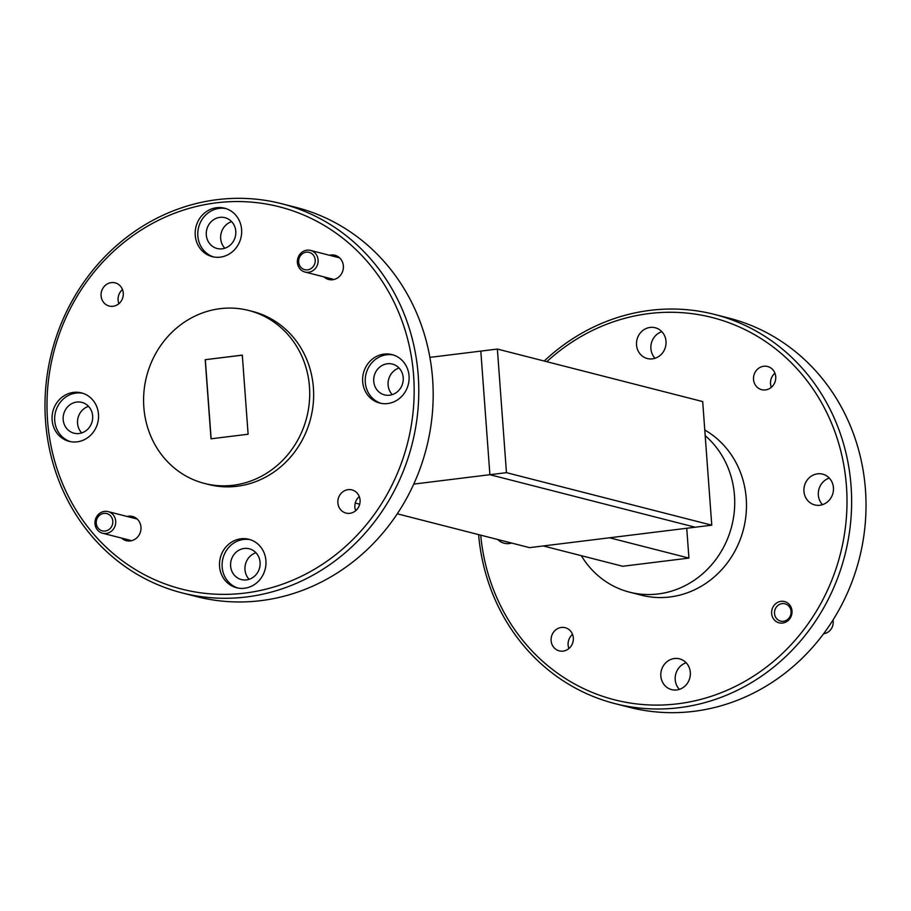 <?xml version="1.0" encoding="UTF-8"?>
<svg xmlns="http://www.w3.org/2000/svg" width="911" height="911" viewBox="0 0 911 911"><rect width="100%" height="100%" fill="white"/><g stroke="black" fill="none" stroke-linecap="round" stroke-linejoin="round"><path stroke-width="1.37" d="M568.908 648.53A11.957 11.08 104.3 0 1 572.529 634.386M561.347 627.451A11.957 11.08 -75.7 0 0 551.132 638.588A11.957 11.08 -75.7 0 0 559.252 650.875A11.957 11.08 -75.7 0 0 563.089 651.114A11.957 11.08 -75.7 0 0 573.304 639.977A11.957 11.08 -75.7 0 0 565.184 627.69A11.957 11.08 -75.7 0 0 561.347 627.451M771.321 387.334A11.957 11.08 104.3 0 1 774.931 373.191M763.76 366.256A11.957 11.08 -75.7 0 0 753.545 377.393A11.957 11.08 -75.7 0 0 761.664 389.68A11.957 11.08 -75.7 0 0 765.491 389.919A11.957 11.08 -75.7 0 0 775.705 378.782A11.957 11.08 -75.7 0 0 767.586 366.495A11.957 11.08 -75.7 0 0 763.76 366.256M781.023 601.34A10.978 10.169 -75.7 0 0 771.651 611.554A10.978 10.169 -75.7 0 0 779.099 622.839A10.978 10.169 -75.7 0 0 782.617 623.056A10.978 10.169 -75.7 0 0 791.989 612.841A10.978 10.169 -75.7 0 0 784.542 601.556A10.978 10.169 -75.7 0 0 781.023 601.34M655.055 358.274A15.886 14.713 104.3 0 1 661.853 331.684M650.112 327.425A15.886 14.713 -75.7 0 0 636.55 342.217A15.886 14.713 -75.7 0 0 647.322 358.535A15.886 14.713 -75.7 0 0 652.424 358.854A15.886 14.713 -75.7 0 0 665.987 344.073A15.886 14.713 -75.7 0 0 655.203 327.744A15.886 14.713 -75.7 0 0 650.112 327.425M497.77 539.517A15.886 14.713 -75.7 0 0 504.204 543.229A15.886 14.713 -75.7 0 0 509.295 543.548A15.886 14.713 -75.7 0 0 511.629 543.058M679.367 689.354A15.886 14.713 104.3 0 1 686.165 662.775M674.425 658.516A15.886 14.713 -75.7 0 0 660.862 673.297A15.886 14.713 -75.7 0 0 671.646 689.627A15.886 14.713 -75.7 0 0 676.736 689.946A15.886 14.713 -75.7 0 0 690.299 675.153A15.886 14.713 -75.7 0 0 679.515 658.835A15.886 14.713 -75.7 0 0 674.425 658.516M822.496 504.66A15.886 14.713 104.3 0 1 829.295 478.081M817.543 473.822A15.886 14.713 -75.7 0 0 803.98 488.603A15.886 14.713 -75.7 0 0 814.764 504.933A15.886 14.713 -75.7 0 0 819.854 505.252A15.886 14.713 -75.7 0 0 833.417 490.46A15.886 14.713 -75.7 0 0 822.644 474.141A15.886 14.713 -75.7 0 0 817.543 473.822M413.605 375.4A197.288 182.655 -75.7 0 0 216.249 202.846A197.288 182.655 -75.7 0 0 47.554 420.54A197.288 182.655 -75.7 0 0 244.911 593.084A197.288 182.655 -75.7 0 0 413.605 375.4M45.55 421.281A200.864 185.958 104.3 0 1 281.658 203.711A200.864 185.958 104.3 0 1 418.217 375.321A200.864 185.958 104.3 0 1 182.109 592.902A200.864 185.958 104.3 0 1 45.55 421.281M182.109 592.902L196.491 596.58A200.864 185.958 -75.7 0 0 432.611 378.999A200.864 185.958 -75.7 0 0 296.041 207.389L281.658 203.711M480.723 535.156A197.288 182.655 -75.7 0 0 679.583 703.565A197.288 182.655 -75.7 0 0 846.444 486.11A197.288 182.655 -75.7 0 0 735.279 325.216A197.288 182.655 -75.7 0 0 546.805 361.701M544.22 361.041A200.864 185.958 104.3 0 1 714.509 314.42A200.864 185.958 104.3 0 1 851.068 486.041A200.864 185.958 104.3 0 1 614.959 703.611A200.864 185.958 104.3 0 1 478.605 534.609M614.959 703.611L629.342 707.289A200.864 185.958 -75.7 0 0 865.45 489.719A200.864 185.958 -75.7 0 0 728.891 318.098L714.509 314.42M348.104 489.651A11.957 11.08 -75.7 0 0 337.89 500.788A11.957 11.08 -75.7 0 0 346.009 513.075A11.957 11.08 -75.7 0 0 349.847 513.314A11.957 11.08 -75.7 0 0 360.05 502.177A11.957 11.08 -75.7 0 0 351.942 489.89A11.957 11.08 -75.7 0 0 348.104 489.651M355.666 510.729A11.957 11.08 104.3 0 1 359.287 496.586M111.313 282.626A11.957 11.08 -75.7 0 0 101.098 293.752A11.957 11.08 -75.7 0 0 109.218 306.039A11.957 11.08 -75.7 0 0 113.055 306.278A11.957 11.08 -75.7 0 0 123.258 295.153A11.957 11.08 -75.7 0 0 115.15 282.865A11.957 11.08 -75.7 0 0 111.313 282.626M118.874 303.693A11.957 11.08 104.3 0 1 122.495 289.55M323.963 276.887A12.503 11.57 -75.7 0 0 332.686 279.734A12.503 11.57 -75.7 0 0 343.379 265.944A12.503 11.57 -75.7 0 0 330.875 255.012A12.503 11.57 -75.7 0 0 329.497 255.274M121.562 538.082A12.503 11.57 -75.7 0 0 130.284 540.929A12.503 11.57 -75.7 0 0 140.966 527.139A12.503 11.57 -75.7 0 0 128.462 516.207A12.503 11.57 -75.7 0 0 127.096 516.469M387.323 363.774A15.886 14.713 -75.7 0 0 373.761 378.555A15.886 14.713 -75.7 0 0 384.533 394.884A15.886 14.713 -75.7 0 0 389.623 395.203A15.886 14.713 -75.7 0 0 403.197 380.411A15.886 14.713 -75.7 0 0 392.413 364.093A15.886 14.713 -75.7 0 0 387.323 363.774M392.265 394.622A15.886 14.713 104.3 0 1 399.064 368.033M244.194 548.468A15.886 14.713 -75.7 0 0 230.631 563.249A15.886 14.713 -75.7 0 0 241.415 579.578A15.886 14.713 -75.7 0 0 246.505 579.897A15.886 14.713 -75.7 0 0 260.068 565.105A15.886 14.713 -75.7 0 0 249.284 548.786A15.886 14.713 -75.7 0 0 244.194 548.468M249.147 579.316A15.886 14.713 104.3 0 1 255.945 552.726M76.763 402.07A15.886 14.713 -75.7 0 0 63.201 416.862A15.886 14.713 -75.7 0 0 73.973 433.18A15.886 14.713 -75.7 0 0 79.063 433.499A15.886 14.713 -75.7 0 0 92.637 418.718A15.886 14.713 -75.7 0 0 81.853 402.389A15.886 14.713 -75.7 0 0 76.763 402.07M81.705 432.919A15.886 14.713 104.3 0 1 88.504 406.34M219.881 217.376A15.886 14.713 -75.7 0 0 206.319 232.168A15.886 14.713 -75.7 0 0 217.103 248.487A15.886 14.713 -75.7 0 0 222.193 248.805A15.886 14.713 -75.7 0 0 235.755 234.025A15.886 14.713 -75.7 0 0 224.971 217.695A15.886 14.713 -75.7 0 0 219.881 217.376M224.835 248.225A15.886 14.713 104.3 0 1 231.633 221.646M195.239 235.289A24.996 23.139 -75.7 0 0 212.229 256.64A24.996 23.139 -75.7 0 0 241.609 229.561A24.996 23.139 -75.7 0 0 224.618 208.209A24.996 23.139 -75.7 0 0 195.239 235.289M225.917 208.585A24.996 23.139 -75.7 0 0 197.846 235.949A24.996 23.139 -75.7 0 0 213.55 256.936M52.109 419.982A24.996 23.139 -75.7 0 0 69.099 441.334A24.996 23.139 -75.7 0 0 98.49 414.254A24.996 23.139 -75.7 0 0 81.489 392.903A24.996 23.139 -75.7 0 0 52.109 419.982M82.787 393.279A24.996 23.139 -75.7 0 0 54.728 420.643A24.996 23.139 -75.7 0 0 70.42 441.63M219.551 566.369A24.996 23.139 -75.7 0 0 236.541 587.732A24.996 23.139 -75.7 0 0 265.921 560.652A24.996 23.139 -75.7 0 0 248.931 539.301A24.996 23.139 -75.7 0 0 219.551 566.369M250.229 539.676A24.996 23.139 -75.7 0 0 222.159 567.041A24.996 23.139 -75.7 0 0 237.862 588.016M362.669 381.675A24.996 23.139 -75.7 0 0 379.659 403.038A24.996 23.139 -75.7 0 0 409.05 375.958A24.996 23.139 -75.7 0 0 392.049 354.607A24.996 23.139 -75.7 0 0 362.669 381.675M393.347 354.983A24.996 23.139 -75.7 0 0 365.288 382.347A24.996 23.139 -75.7 0 0 380.98 403.322M204.531 483.456L208.46 484.458A89.267 82.65 -75.7 0 0 313.395 387.756A89.267 82.65 -75.7 0 0 252.7 311.482L248.783 310.48A89.267 82.65 -75.7 0 0 143.836 407.183A89.267 82.65 -75.7 0 0 204.531 483.456A89.267 82.65 -75.7 0 0 309.467 386.754A89.267 82.65 -75.7 0 0 248.783 310.48M581.298 555.676A89.267 82.65 -75.7 0 0 629.535 592.161L641.298 595.168A89.267 82.65 -75.7 0 0 746.234 498.465A89.267 82.65 -75.7 0 0 704.772 430.015M629.535 592.161A89.267 82.65 -75.7 0 0 734.471 495.459A89.267 82.65 -75.7 0 0 705.182 435.64M543.275 545.951L622.68 566.266L688.932 558.09L609.527 537.786M688.932 558.09L686.735 528.266M242.303 355.119L205.203 359.697L211.01 438.806L248.111 434.228L242.303 355.119M242.303 355.176L205.203 359.697M205.328 359.731L211.136 438.795M711.764 525.18L702.688 401.569L497.372 349.061L506.459 472.661L711.764 525.18L529.564 547.648L397.253 513.804M359.708 504.204L355.256 503.054M413.731 484.094L489.89 474.699L480.814 351.099L489.89 474.699L695.195 527.218L489.89 474.699L506.459 472.661M429.89 357.374L497.372 349.061M307.588 269.85A8.928 8.267 -75.7 0 0 315.217 259.999A8.928 8.267 -75.7 0 0 306.29 252.188A8.928 8.267 -75.7 0 0 298.66 262.038A8.928 8.267 -75.7 0 0 307.588 269.85M306.939 250.183A11.16 10.328 104.3 0 1 310.514 250.411A11.16 10.328 104.3 0 1 318.087 261.878A11.16 10.328 104.3 0 1 308.567 272.264A11.16 10.328 104.3 0 1 304.991 272.036A11.16 10.328 104.3 0 1 297.419 260.569A11.16 10.328 104.3 0 1 306.939 250.183M105.175 531.045A8.928 8.267 -75.7 0 0 112.816 521.194A8.928 8.267 -75.7 0 0 103.877 513.383A8.928 8.267 -75.7 0 0 96.247 523.233A8.928 8.267 -75.7 0 0 105.175 531.045M104.537 511.378A11.16 10.328 104.3 0 1 108.113 511.606A11.16 10.328 104.3 0 1 115.686 523.073A11.16 10.328 104.3 0 1 106.154 533.459A11.16 10.328 104.3 0 1 102.579 533.231A11.16 10.328 104.3 0 1 95.006 521.764A11.16 10.328 104.3 0 1 104.537 511.378M783.449 621.279A8.928 8.267 -75.7 0 0 791.078 611.429A8.928 8.267 -75.7 0 0 782.15 603.617A8.928 8.267 -75.7 0 0 774.521 613.467A8.928 8.267 -75.7 0 0 783.449 621.279M823.601 633.737A11.16 10.328 -75.7 0 0 823.658 633.726A11.16 10.328 -75.7 0 0 833.007 620.004M339.598 257.847L310.514 250.411M332.879 279.165L304.991 272.036M137.185 519.042L108.113 511.606M130.467 540.36L102.579 533.231"/></g></svg>
